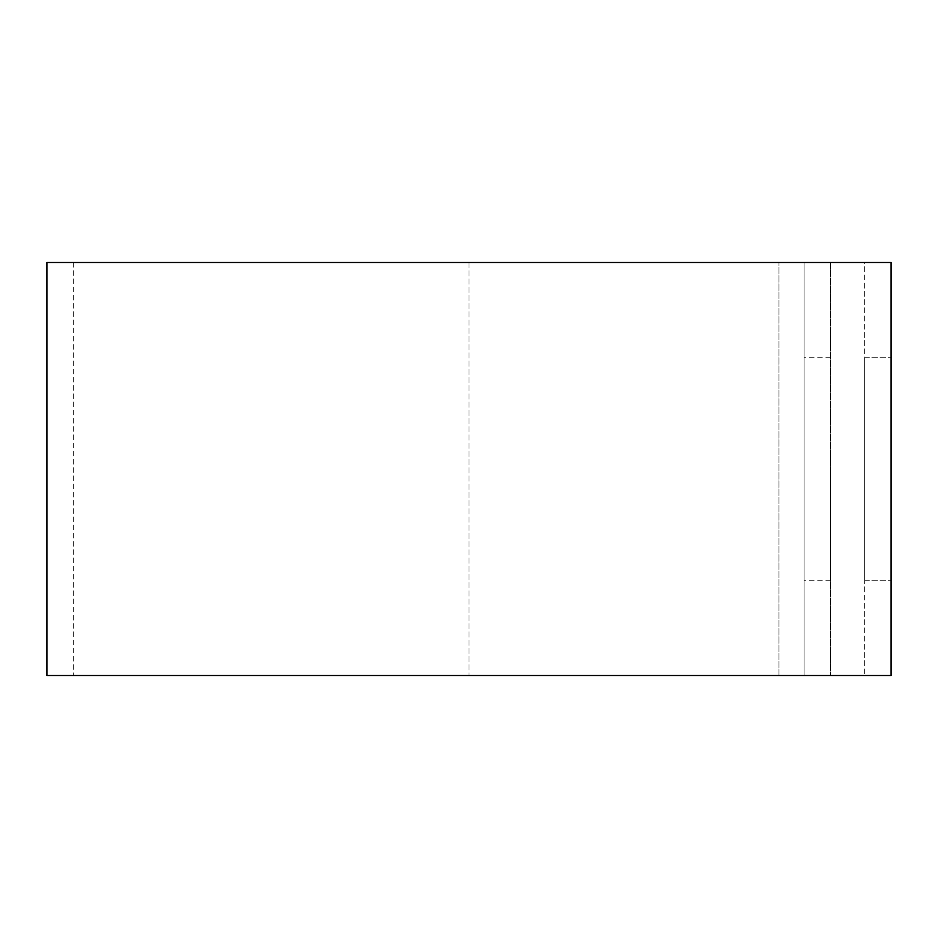 <?xml version="1.0" encoding="UTF-8"?>
<svg xmlns="http://www.w3.org/2000/svg" width="938" height="938" viewBox="0 0 938 938"><rect width="100%" height="100%" fill="white"/><g stroke="black" fill="none" stroke-linecap="round" stroke-linejoin="round"><path stroke-width="0.7" stroke-dasharray="4.69 3.52" d="M864.672 357.214L891.1 357.214L864.672 357.214L864.672 580.786L864.672 357.214M804.089 469L804.089 580.786L804.089 469M830.529 469L830.529 580.786L830.529 469M46.9 262.488L804.089 262.488L804.089 675.512L804.089 262.488L830.529 262.488L830.529 675.512L830.529 262.488L73.328 262.488L864.672 262.488L864.672 675.512L864.672 262.488L891.1 262.488L891.1 675.512L46.9 675.512M778.986 675.512L469 675.512L830.529 675.512L778.986 675.512L778.986 262.488L778.986 675.512M864.672 580.786L891.1 580.786L864.672 580.786M469 262.488L469 675.512L469 262.488M830.529 580.786L804.089 580.786M73.328 262.488L73.328 675.512M830.529 357.214L804.089 357.214"/><path stroke-width="1.41" d="M891.1 469L891.1 357.214L891.1 469M891.1 262.488L891.1 675.512L46.9 675.512L46.9 262.488L891.1 262.488"/></g></svg>
